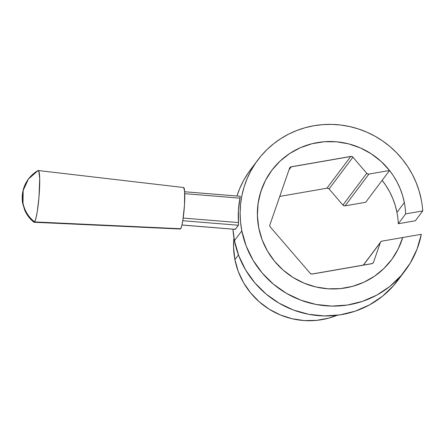 <?xml version="1.0" encoding="UTF-8"?>
<svg xmlns="http://www.w3.org/2000/svg" width="445" height="445" viewBox="0 0 445 445"><rect width="100%" height="100%" fill="white"/><g stroke="black" fill="none" stroke-linecap="round" stroke-linejoin="round"><path stroke-width="0.67" d="M241.824 230.844A92.126 90.157 -143.1 0 1 257.844 159.955A92.126 90.157 -143.1 0 1 351.489 126.986A92.126 90.157 -143.1 0 1 421.259 199.633A92.126 90.157 -143.1 0 1 422.75 210.93L415.374 220.764L422.75 210.93L405.651 213.906L398.275 223.74A74.738 73.141 36.9 0 0 396.951 212.415A74.738 73.141 36.9 0 0 382.155 180.325L385.954 185.587L389.681 191.878L392.774 198.487L395.205 205.356L396.951 212.415L404.327 202.581L396.951 212.415A74.738 73.141 -143.1 0 1 398.275 223.74L415.374 220.764L398.275 223.74L405.651 213.906L422.75 210.93A92.126 90.157 36.9 0 0 421.259 199.633L419.107 190.933L416.108 182.472L412.298 174.318L407.709 166.564L402.386 159.277L396.384 152.529L389.753 146.383L382.561 140.904L374.879 136.137L366.78 132.137L358.342 128.933L349.648 126.564L340.775 125.045L331.82 124.394L322.853 124.622L313.975 125.718L305.27 127.682L296.809 130.485L288.688 134.101L280.979 138.506L273.758 143.646L267.089 149.476L261.048 155.939L255.68 162.976L251.047 170.513L247.186 178.478L244.138 186.8L241.93 195.399L240.584 204.188L240.116 213.083L240.534 221.994L241.824 230.844L234.443 240.678L241.824 230.844L246.163 245.968L253.033 260.18L262.233 273.058L273.486 284.227L286.458 293.35L300.77 300.158L315.989 304.447L331.67 306.093L347.35 305.048L362.558 301.343L376.848 295.085L389.798 286.458L401.017 275.722L410.179 263.195L417.01 249.244L421.309 234.292A92.126 90.157 -143.1 0 1 405.234 270.527A92.126 90.157 -143.1 0 1 311.589 303.49A92.126 90.157 -143.1 0 1 241.824 230.844M257.844 159.955L250.468 169.79A92.126 90.157 36.9 0 0 236.957 196.011L239.805 188.313L243.665 180.347L248.304 172.81L253.667 165.774M401.373 275.31L393.636 285.557L382.416 296.292L369.472 304.92L355.182 311.177L339.969 314.882L324.294 315.928L308.613 314.281L293.389 309.993L279.082 303.184L266.11 294.062L254.857 282.892L245.657 270.015L238.787 255.803L234.443 240.678L232.941 229.169A92.126 90.157 36.9 0 0 234.443 240.678A92.126 90.157 36.9 0 0 304.213 313.325A92.126 90.157 36.9 0 0 397.858 280.361L405.234 270.527M385.309 267.117A74.738 73.141 -143.1 0 1 382.244 270.076M377.126 274.32A74.738 73.141 -143.1 0 1 371.169 278.364M368.093 280.127A74.738 73.141 -143.1 0 1 258.751 227.901A74.738 73.141 -143.1 0 1 258.901 198.843L257.75 206.274L257.371 213.489L257.705 220.72L258.751 227.901A74.738 73.141 -143.1 0 1 271.756 170.385A74.738 73.141 -143.1 0 1 389.536 170.491A74.738 73.141 -143.1 0 1 404.327 202.581A74.738 73.141 -143.1 0 1 405.651 213.906A74.738 73.141 -143.1 0 0 404.327 202.581L402.58 195.522L400.15 188.652L397.057 182.044L393.336 175.753L389.536 170.491L365.701 202.264L345.092 205.846L368.927 174.073L389.536 170.491L365.701 202.264L345.092 205.846L368.927 174.073L389.536 170.491L381.081 161.402L371.252 153.809L360.333 147.907L348.613 143.863L336.426 141.794L324.105 141.749L311.984 143.735L300.408 147.701L289.689 153.525L280.127 161.057L271.984 170.085L265.487 180.359L260.815 191.595L258.089 203.482L257.399 215.697L258.751 227.901L262.116 239.749L258.751 227.901A74.738 73.141 -143.1 0 0 315.355 286.836A74.738 73.141 -143.1 0 0 391.327 260.091L383.979 268.446L374.568 276.161L363.971 282.197L352.479 286.38L340.408 288.599L328.087 288.794L315.867 286.958L304.08 283.142L293.049 277.452L283.081 270.043L274.454 261.115L267.401 250.93L262.116 239.749L267.401 250.924L274.454 261.115L283.081 270.037L293.049 277.452L304.08 283.142L315.867 286.958L328.087 288.794L340.408 288.599L352.479 286.38L363.971 282.197L374.573 276.161L383.979 268.446L391.945 259.257L398.236 248.855L402.686 237.53L421.309 234.292L402.686 237.53A74.738 73.141 -143.1 0 1 391.327 260.091M259.658 195.594A74.738 73.141 -143.1 0 1 261.86 188.552M264.386 182.567A74.738 73.141 -143.1 0 1 266.41 178.64M259.446 196.44L262.01 188.146M264.185 182.995L266.416 178.623M271.311 170.986L272.529 169.373M38.826 171.191L37.725 170.88A25.955 2.887 94.7 0 1 38.264 170.53A25.955 2.887 94.7 0 1 39.199 194.421A25.955 2.887 94.7 0 1 34.577 221.91L35.923 218.334L37.302 211.419L38.982 197.185L39.688 178.673L38.826 171.191M180.192 229.008L180.67 228.736L34.577 221.91C28.447 216.999 24.586 210.73 23.001 203.115L23.173 190.449L28.447 179.023A31.311 30.638 36.9 0 0 23.001 203.115A31.311 30.638 36.9 0 0 34.577 221.91L180.67 228.736A20.815 2.32 -85.3 0 0 184.375 206.686A20.815 2.32 -85.3 0 0 183.629 187.529L38.264 170.53M238.542 223.479L238.414 225.248L182.789 220.714L238.414 225.248L235.349 229.331L181.966 224.981L235.349 229.331L238.503 224.925L238.498 222.578L183.19 218.072L238.498 222.578A92.126 90.157 -143.1 0 1 240 198.164L238.414 210.301L238.498 222.578M240.155 197.341L240 198.164L184.758 193.664L240 198.164L240.267 196.334M235.221 229.303L235.082 228.925L235.349 229.331M38.031 170.585C34.259 172.738 31.061 175.553 28.447 179.023C24.736 184.069 22.667 189.653 22.25 195.778C22.167 199.588 22.322 202.18 22.717 203.56L24.753 210.229C26.772 214.896 29.798 218.879 33.831 222.172L34.577 221.91A25.955 2.887 94.7 0 1 34.054 222.266L180.253 229.019A20.815 2.32 -85.3 0 0 180.67 228.736L181.749 225.865L182.856 220.32L184.503 204.85L184.642 191.383L183.668 187.534M28.447 179.023L37.725 170.88M240.25 196.696L240.2 196.306M234.916 259.674A74.738 73.141 36.9 0 0 337.132 315.277L328.644 318.153L316.567 320.372L304.252 320.567L292.031 318.731L280.244 314.915L269.214 309.225L259.246 301.81L250.618 292.888L243.565 282.697L238.281 271.522L234.916 259.674L238.464 254.946L234.916 259.674A74.738 73.141 36.9 0 1 233.937 237.853L233.564 247.47L234.916 259.674M289.879 167.632A2.297 2.253 -143.1 0 0 289.556 168.232L269.904 224.803A2.297 2.253 -143.1 0 0 270.343 227.039L310.165 273.263A2.297 2.253 -143.1 0 0 312.323 274.042L371.803 263.701A2.297 2.253 -143.1 0 0 373.522 262.244L372.715 263.318L373.522 262.244L380.358 242.57L363.415 265.159L380.358 242.57A2.297 2.253 -143.1 0 1 382.083 241.112L402.686 237.53L382.083 241.112L381.02 241.607L380.358 242.57L373.522 262.244L372.37 263.523L311.728 274.07L310.165 273.263L270.343 227.039L269.82 225.977L269.904 224.803L289.556 168.232L290.713 166.958L351.355 156.412L352.918 157.213L366.769 173.294L367.748 173.967L368.927 174.073A2.297 2.253 -143.1 0 1 366.769 173.294L342.934 205.067L343.913 205.74L345.092 205.846A2.297 2.253 36.9 0 1 342.934 205.067L329.083 188.986L342.934 205.067L366.769 173.294L352.918 157.213L329.083 188.986L352.918 157.213A2.297 2.253 -143.1 0 0 350.76 156.434L326.925 188.207L328.099 188.313L329.083 188.986A2.297 2.253 36.9 0 0 326.925 188.207L279.772 196.406L326.925 188.207L350.76 156.434L291.28 166.78L289.016 169.795L291.28 166.78A2.297 2.253 -143.1 0 0 289.879 167.632L289.873 167.643M235.294 229.364L181.955 225.02M240.239 196.278L184.402 191.728M380.675 241.974L363.265 265.187"/></g></svg>
